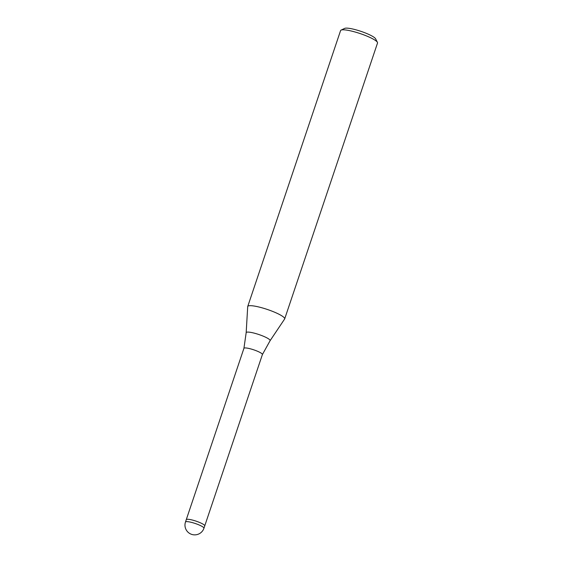 <?xml version="1.0" encoding="UTF-8"?>
<svg xmlns="http://www.w3.org/2000/svg" width="563" height="563" viewBox="0 0 563 563"><rect width="100%" height="100%" fill="white"/><g stroke="black" fill="none" stroke-linecap="round" stroke-linejoin="round"><path stroke-width="0.84" d="M246.172 332.698A12.618 2.21 -161.4 0 1 248.522 332.107A12.618 2.21 -161.4 0 1 262.506 335.865A12.618 2.21 -161.4 0 1 270.064 340.742L262.393 354.577A9.747 1.71 -161.4 0 0 262.4 354.549A9.747 1.71 -161.4 0 0 256.32 350.77A9.747 1.71 -161.4 0 0 245.728 347.948A9.747 1.71 -161.4 0 0 243.927 348.328A9.747 1.71 -161.4 0 0 243.92 348.356L246.172 332.698L247.706 306.631A19.494 3.42 -161.4 0 1 251.33 305.709A19.494 3.42 -161.4 0 0 247.734 306.469A19.494 3.42 -161.4 0 0 247.699 306.652M284.589 319.066A19.494 3.42 -161.4 0 0 284.681 318.904L377.52 43.027A19.494 3.42 -161.4 0 0 377.421 42.352A19.494 3.42 -161.4 0 0 363.775 34.864A19.494 3.42 -161.4 0 0 344.169 29.832A19.494 3.42 -161.4 0 0 341.065 30.113A19.494 3.42 -161.4 0 0 340.58 30.592L247.734 306.469M377.421 42.352L375.584 38.791A16.566 2.906 -161.4 0 0 363.987 32.429A16.566 2.906 -161.4 0 0 347.322 28.15A16.566 2.906 -161.4 0 0 344.683 28.389L341.065 30.113M284.681 318.904A19.494 3.42 -161.4 0 0 272.513 311.353A19.494 3.42 -161.4 0 0 251.33 305.709A19.494 3.42 -161.4 0 1 272.928 311.515A19.494 3.42 -161.4 0 1 284.604 319.045L270.064 340.742M204.7 525.948A9.747 1.71 -161.4 0 0 204.749 525.87A9.747 1.71 -161.4 0 0 198.662 522.091A9.747 1.71 -161.4 0 0 188.07 519.269M203.905 528.312A9.747 1.71 -161.4 0 0 203.947 528.235L204.749 525.87A9.747 1.71 -161.4 0 0 196.304 521.225A9.747 1.71 -161.4 0 0 186.318 519.565A9.747 1.71 -161.4 0 0 186.276 519.649L243.927 348.328M185.48 522.014A9.747 9.747 0 0 0 194.108 534.85A9.747 9.747 0 0 0 203.947 528.235A9.747 1.71 -161.4 0 0 197.866 524.456A9.747 1.71 -161.4 0 0 187.275 521.634A9.747 1.71 -161.4 0 0 185.523 521.929A9.747 1.71 -161.4 0 0 185.48 522.014L186.276 519.649M204.749 525.849L262.4 354.549"/></g></svg>
